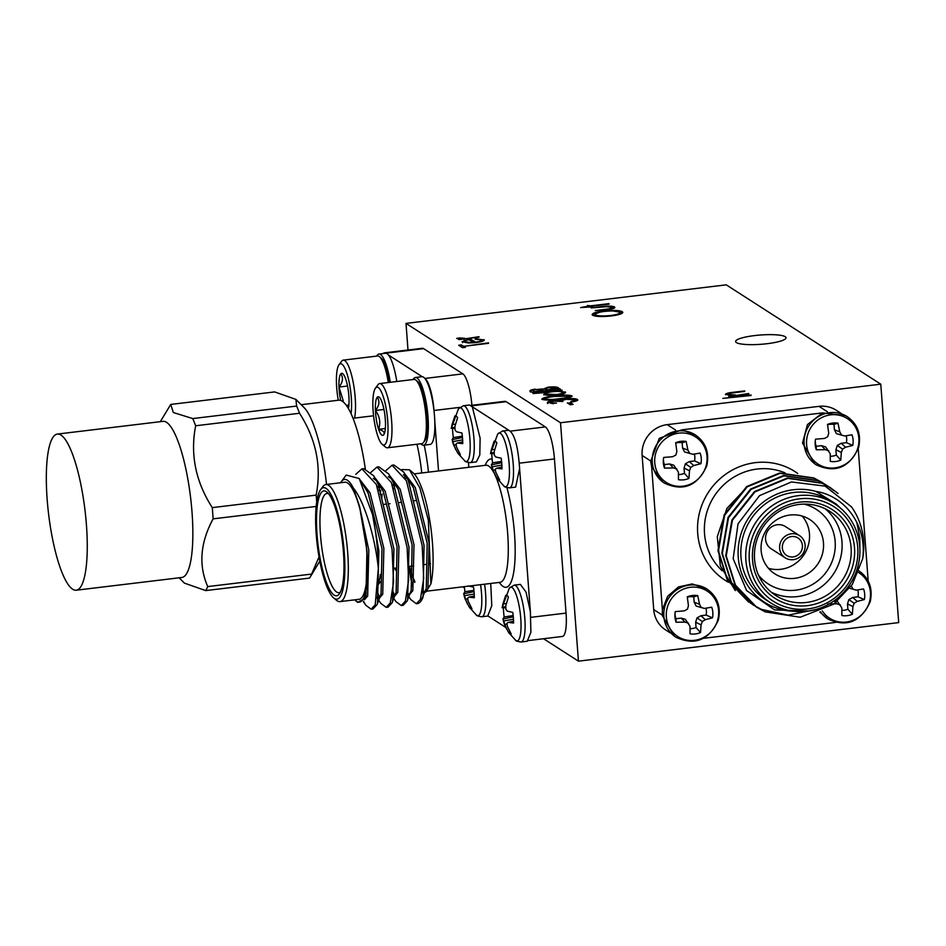 <?xml version="1.0" encoding="UTF-8"?>
<svg xmlns="http://www.w3.org/2000/svg" width="946" height="946" viewBox="0 0 946 946"><rect width="100%" height="100%" fill="white"/><g stroke="black" fill="none" stroke-linecap="round" stroke-linejoin="round"><path stroke-width="1.42" d="M296.63 406.059L295.909 399.413L274.647 391.916L170.765 404.427L173.307 412.515L192.748 418.57L296.63 406.059A98.195 22.858 83.1 0 1 299.527 413.26L195.656 425.771C190.087 454.387 195.621 481.668 212.271 507.624L316.141 495.113C321.711 466.508 316.177 439.228 299.527 413.26M316.177 506.441L213.11 518.857C200.221 542.756 198.424 565.33 207.742 586.579L311.624 574.068L319.027 556.958M311.624 574.068A98.195 22.858 83.1 0 1 309.827 577.663A98.195 22.858 83.1 0 1 309.567 578.089L205.684 590.6L184.411 583.114L179.137 577.805M295.921 399.413L304.127 407.643A78.636 18.305 83.1 0 1 326.536 484.435M316.141 495.113A98.195 22.858 83.1 0 1 316.709 502.042M76.2 590.209L181.774 577.486A78.636 18.305 -96.9 0 0 191.364 504.656A78.636 18.305 -96.9 0 0 166.579 422.354A78.636 18.305 -96.9 0 0 162.972 421.36L57.399 434.072A78.636 18.305 -96.9 0 0 48.624 514.328A78.636 18.305 -96.9 0 0 76.2 590.209A78.636 18.305 -96.9 0 0 85.779 517.379A78.636 18.305 -96.9 0 0 61.005 435.065A78.636 18.305 -96.9 0 0 57.399 434.072M170.765 404.427A98.195 22.858 -96.9 0 0 170.493 404.853L160.323 421.68M205.684 590.6A98.195 22.858 -96.9 0 0 207.742 586.579M213.11 518.857A98.195 22.858 -96.9 0 0 212.271 507.624M195.656 425.771A98.195 22.858 -96.9 0 0 192.748 418.57M301.195 404.711L338.668 400.193A78.636 18.305 83.1 0 1 365.274 468.672M376.674 356.11A34.103 7.935 83.1 0 1 378.956 354.064L385.46 353.284A34.103 7.935 83.1 0 1 385.661 353.272L385.755 353.272A34.103 7.935 83.1 0 1 388.368 354.951A34.103 7.935 83.1 0 1 396.788 381.51M348.897 405.054L346.378 405.361M347.525 386.027L338.987 387.056L343.232 400.844M340.808 373.812C343.481 377.797 342.878 382.208 338.987 387.056A19.452 4.529 83.1 0 1 340.808 373.812A19.452 4.529 83.1 0 1 342.807 373.741A19.452 4.529 83.1 0 1 345.81 379.393A19.452 4.529 83.1 0 1 348.991 398.207A19.452 4.529 83.1 0 1 348.4 408.483M340.702 400.418A19.452 4.529 83.1 0 1 338.987 387.056M338.278 400.241A29.113 6.776 83.1 0 1 338.1 399.247A29.113 6.776 83.1 0 1 338.999 364.754A29.113 6.776 83.1 0 1 348.317 378.424A29.113 6.776 83.1 0 1 351.072 413.65M338.999 364.754L341.565 361.277A32.353 7.533 83.1 0 1 343.244 360.13A32.353 7.533 83.1 0 1 353.083 381.758A32.353 7.533 83.1 0 1 354.561 418.085M343.244 360.13L377.608 355.992A32.353 7.533 83.1 0 1 379.512 356.713A32.353 7.533 83.1 0 1 388.014 380.765A32.353 7.533 83.1 0 1 388.309 382.527M389.492 382.385A30.733 7.154 -96.9 0 0 381.167 358.096L379.512 356.713M378.956 354.064A34.103 7.935 83.1 0 1 381.853 355.731A34.103 7.935 83.1 0 1 390.272 382.29M384.372 352.858L422.33 348.282A28.084 6.539 83.1 0 1 423.619 348.636L385.661 353.213A28.084 6.539 -96.9 0 0 384.372 352.858A28.084 6.539 -96.9 0 0 383.154 353.568M413.118 379.535A34.103 7.935 83.1 0 1 415.4 377.501L421.904 376.709A34.103 7.935 83.1 0 1 422.2 376.697A34.103 7.935 83.1 0 1 424.813 378.388L424.908 378.506A34.103 7.935 83.1 0 1 433.966 410.481L434.013 410.848A34.103 7.935 83.1 0 1 434.782 421.112A34.103 7.935 83.1 0 1 430.063 444.431L423.56 445.211A34.103 7.935 83.1 0 1 420.852 443.78M378.613 429.295C383.544 430.737 385.211 432.606 383.615 434.876A19.452 4.529 83.1 0 1 378.613 429.295A19.452 4.529 83.1 0 1 375.432 410.481C379.76 416.311 380.824 422.578 378.613 429.295L385.341 428.491M383.97 409.452L375.432 410.481A19.452 4.529 83.1 0 1 377.253 397.249C379.925 401.222 379.322 405.645 375.432 410.481M377.253 397.249A19.452 4.529 83.1 0 1 379.251 397.178A19.452 4.529 83.1 0 1 382.255 402.83A19.452 4.529 83.1 0 1 385.436 421.632A19.452 4.529 83.1 0 1 383.769 434.687A19.452 4.529 83.1 0 1 383.615 434.876M374.545 422.673A29.113 6.776 83.1 0 1 375.444 388.191A29.113 6.776 83.1 0 1 387.162 415.247A29.113 6.776 83.1 0 1 382.208 444.324A29.113 6.776 83.1 0 1 374.545 422.673M375.444 388.191L378.01 384.715A32.353 7.533 83.1 0 1 379.689 383.568A32.353 7.533 83.1 0 1 391.029 414.786A32.353 7.533 83.1 0 1 387.422 447.801A32.353 7.533 83.1 0 1 385.519 447.08L382.208 444.324M379.689 383.568L414.052 379.429A32.353 7.533 83.1 0 1 415.956 380.15A32.353 7.533 83.1 0 1 424.458 404.19A32.353 7.533 83.1 0 1 423.465 442.515A32.353 7.533 83.1 0 1 421.786 443.662L387.422 447.801M423.465 442.515L424.742 440.777A30.733 7.154 -96.9 0 0 426.587 410.505A30.733 7.154 -96.9 0 0 417.612 381.522L415.956 380.15M415.4 377.501A34.103 7.935 83.1 0 1 427.462 411.262A34.103 7.935 83.1 0 1 423.56 445.211M459.768 407.371L433.989 410.481A28.084 6.539 -96.9 0 0 424.908 378.447L462.866 373.871A28.084 6.539 83.1 0 1 471.9 405.29M422.2 376.697L388.368 354.951M438.53 470.942L434.782 421.112M462.866 373.871L423.619 348.636M473.142 342.346L469.086 339.744C465.432 340.406 464.06 341.092 464.971 341.802L473.177 342.842M465.018 342.346L464.687 341.423L465.018 342.346L468.282 342.452M545.818 389.906L556.756 388.924L548.633 387.612L544.79 388.983L546.22 390.686M552.369 391.739C547.427 392.424 545.404 393.205 546.327 394.104L556.603 394.506C561.451 393.82 563.461 393.028 562.622 392.141C560.931 391.348 557.513 391.206 552.369 391.739M546.362 394.659L546.008 393.702L546.362 394.659L550.064 395.345M559.086 394.683L562.941 393.051L562.622 392.141M544.967 399.035C548.077 399.732 552.665 399.638 558.719 398.763C565.188 398.136 568.57 397.261 568.865 396.161L555.077 396.409C548.68 397.048 545.31 397.923 544.967 399.035L544.967 399.035M565.424 398.349L569.09 396.942L568.865 396.161M604.281 311.435C597.127 312.452 594.206 313.611 595.542 314.923C598.132 316.082 603.205 316.271 610.773 315.503C617.892 314.498 620.789 313.339 619.441 312.05C616.958 310.867 611.908 310.655 604.281 311.435M595.59 315.479L595.117 314.379L595.59 315.479L602.46 316.532M614.38 315.515L619.937 313.173L619.441 312.05M488.55 343.327L463.824 346.307L464.723 347.419M459.401 345.68L461.613 345.42L463.824 346.366M463.209 346.437L488.514 342.842M461.613 345.42L463.162 345.893M463.824 346.307L465.408 347.336L462.511 347.679L458.68 345.219L461.577 344.864M468.329 342.996L462.086 341.636M478.901 342.121L481.715 340.832L481.396 339.921L475.093 339.176L475.696 338.668L484.269 340.075M469.192 339.815L471.013 339.567L475.708 342.594M462.511 342.677L464.427 340.808L466.78 340.229M477.162 339.188L484.186 340.359M475.779 342.582L475.743 342.085C480.308 341.459 482.188 340.737 481.396 339.921M471.013 339.567L475.743 342.085M464.427 340.808L470.966 339.023M462.476 342.121L464.391 340.253M483.891 340.111L483.855 339.567C484.979 340.702 482.33 341.695 475.909 342.57L468.4 343.008M461.376 338.987L465.81 338.786M459.283 338.455L456.871 338.491L459.354 337.911L459.602 338.81M479.007 337.19L458.987 339.602L458.325 339.188L461.364 338.822L456.658 338.396M464.876 338.857L478.972 336.693M459.354 337.911L464.829 338.313M751.053 395.002L722.803 398.396L751.089 395.499M533.414 391.053L534.301 391.62L543.359 390.532L536.015 389.563C533.118 390.036 532.243 390.532 533.414 391.053L532.988 390.568L533.414 391.053M545.854 390.462L544.79 388.983M533.449 391.609L534.265 392.129M552.097 387.446L559.618 389.078M539.717 389.397L542.212 389.516L548.018 387.742M530.682 392.034C529.003 391.195 530.564 390.414 535.353 389.693M558.377 388.274L560.304 388.995L532.054 392.389L530.02 390.781M548.018 387.694L547.982 387.186C553.363 386.666 556.816 386.843 558.329 387.718M542.212 389.516L547.982 387.186M535.353 389.646L542.164 388.96M530.635 391.478C528.956 390.651 530.517 389.87 535.318 389.149M543.844 394.967L545.996 392.507L550.194 392.046M562.03 390.568L559.11 391.455L565.483 392.614M554.675 391.514L559.074 390.982M565.223 392.401L565.188 391.857C566.276 393.016 563.627 394.044 557.229 394.931C550.537 395.605 546.067 395.44 543.796 394.411L545.996 392.507L533.024 393.56L561.995 390.071M559.074 390.923L565.566 392.342M545.002 399.59L548.597 400.087M565.448 395.653L571.952 396.469M541.952 399.295L549.259 397.249M554.462 396.48L554.427 395.984C562.291 394.896 568.085 394.849 571.786 395.818L572.07 396.185M571.822 396.374L571.786 395.818C571.739 397.225 567.612 398.349 559.393 399.177C551.589 400.276 545.818 400.359 542.093 399.401L541.798 399.035M542.093 399.401C542.082 397.982 546.197 396.835 554.427 395.984M570.899 402.133L574.234 401.293L574.494 399.78L566.666 399.307C562.645 399.992 561.404 400.714 562.941 401.471L553.54 401.163L550.324 402.31L550.619 403.197L553.587 403.706M562.941 401.471L562.421 400.749L562.527 401.518M574.234 401.293L574.541 400.324M571.195 399.117L577.687 400.182M556.425 401.033L559.606 401.139L565.767 398.905C571.68 398.337 575.57 398.503 577.403 399.437L577.781 399.898M547.734 403.552C546.741 402.724 548.479 401.967 552.937 401.293M550.619 403.197L556.449 403.102L547.391 402.618M577.45 399.981L577.403 399.437C578.479 400.347 576.516 401.21 571.514 402.003L570.864 401.577L574.187 400.749L574.494 399.78M561.226 400.347L565.767 398.905M559.606 401.139L561.179 399.791M552.937 401.246L559.559 400.596M547.699 402.996C546.693 402.168 548.432 401.423 552.902 400.749M731.802 395.617L736.201 395.499M728.373 395.038L728.077 394.186L730.123 395.499M725.558 394.624L730.194 393.264M748.747 393.985L728.727 396.398L731.79 395.534L725.393 394.364M735.645 395.546L748.712 393.489M744.727 391.408L731.01 393.11L728.325 394.482L735.61 394.99M725.677 394.719C725.121 393.666 727.947 392.815 734.143 392.176L744.679 390.911M612.902 310.962L622.811 312.641M592.208 314.864L600.757 311.967M603.666 311.506L603.631 311.009C612.913 310.052 619.145 310.276 622.314 311.683C623.887 313.28 620.257 314.699 611.447 315.929C602.176 316.898 595.921 316.685 592.681 315.29L592.113 314.592M592.681 315.29C591.037 313.682 594.679 312.251 603.631 311.009M609.118 306.658L614.865 307.734M609.591 309.342L612.027 307.793M614.522 306.942C615.633 308.112 612.712 309.07 605.771 309.827L595.259 310.595L609.543 308.786L611.979 307.249L606.504 306.67L591.132 307.947L601.183 306.729C607.829 305.854 612.275 305.925 614.522 306.942M612.31 308.16L611.979 307.249M608.999 304.151L591.522 306.256L591.77 306.942M588.116 306.007L591.522 306.303M591.522 306.256L592.456 306.859L580.655 307.556L588.329 306.137L587.395 305.534L590.86 305.83L608.964 303.654M568.097 403.398L570.308 403.138L572.389 404.474M570.261 402.582L573.075 404.391L570.178 404.734L567.364 402.937L570.308 403.138M754.506 335.594A25.27 4.647 -4.3 0 0 735.61 341.541A25.27 4.647 -4.3 0 0 761.163 344.285A25.27 4.647 -4.3 0 0 786.02 337.757A25.27 4.647 -4.3 0 0 754.506 335.594M543.56 638.739L578.444 661.159L898.7 622.598L880.773 384.182L726.256 284.841L406 323.402L407.998 350.008M462.819 586.827L464.462 587.88M650.659 460.927L642.121 455.44L653.721 609.579L662.247 615.066M642.121 455.44A28.084 26.819 -57.3 0 1 667.167 424.648L675.562 430.04M827.407 411.758L819.011 406.354L667.167 424.648M819.011 406.354A28.084 26.819 -57.3 0 1 836.276 410.268L840.864 413.213M670.217 632.886L665.641 629.941A28.084 26.819 -57.3 0 1 653.721 609.579M406 323.402L560.517 422.756L880.773 384.182M560.517 422.756L578.444 661.159M799.524 535.625L785.428 526.567A13.197 12.605 122.7 0 0 777.316 524.734A13.197 12.605 122.7 0 0 765.941 534.88A13.197 12.605 122.7 0 0 771.156 548.775L785.239 557.833A13.197 12.605 122.7 0 0 798.814 557.702A13.197 12.605 122.7 0 0 805.129 545.192A13.197 12.605 122.7 0 0 799.524 535.625A13.197 12.605 122.7 0 0 781.774 539.918A13.197 12.605 122.7 0 0 785.239 557.833M768.495 568.321A32.282 30.828 122.7 0 0 804.23 554.344A32.282 30.828 122.7 0 0 802.113 516.031M789.934 515.038A32.282 30.828 122.7 0 0 762.086 539.847A32.282 30.828 122.7 0 0 774.845 573.844A32.282 30.828 122.7 0 0 818.243 563.355A32.282 30.828 122.7 0 0 809.764 519.531A32.282 30.828 122.7 0 0 789.934 515.038M841.905 610.407A16.224 15.491 122.7 0 0 847.9 609.224L852.37 614.285A19.63 18.743 -57.3 0 1 841.893 615.55L841.845 607.947L837.186 601.029L834.739 600.308M851.294 586L853.138 589.216L856.319 590.15L863.556 588.92A19.63 18.743 -57.3 0 1 864.348 599.563L857.998 596.808L852.76 597.434L848.858 599.622L847.498 603.903L847.9 609.224M857.998 596.808A16.224 15.491 122.7 0 0 857.833 589.914M849.685 588.27L856.319 590.15M853.138 589.216L849.697 588.258M864.348 599.563L857.171 601.384L852.76 597.434M857.171 601.384L854.191 603.264L848.858 599.622M854.191 603.264L852.914 606.611L847.498 603.903M852.914 606.611L852.37 614.285M840.355 604.932L836.891 603.82L834.005 600.828M836.891 603.82L827.939 603.938M858.554 572.507A27.056 25.838 -57.3 0 1 862.823 613.611A27.056 25.838 -57.3 0 1 822.287 610.903M819.792 612.027L827.88 619.003A28.64 27.351 -57.3 0 1 820.418 611.755M707.017 589.098L692.247 583.93L678.483 586.934L667.616 596.347L662.401 609.78L662.283 615.503L674.451 636.268L676.035 637.285A28.64 27.351 -57.3 0 1 663.867 616.52A28.64 27.351 -57.3 0 1 689.421 585.113A28.64 27.351 -57.3 0 1 707.017 589.098C717.387 596.465 721.171 606.776 718.369 620.032C709.051 640.182 694.943 645.929 676.035 637.285M694.151 602.164L696.126 606.055L700.277 607.261L704.474 608.432L711.711 607.202A19.63 18.743 -57.3 0 1 712.504 617.844L706.154 615.101L700.915 615.728L697.013 617.904L695.653 622.196L696.055 627.517L700.525 632.567A19.63 18.743 -57.3 0 1 690.048 633.832L690.001 626.228L685.342 619.311L681.191 618.105L675.952 618.731L676.094 622.232A19.63 18.743 -57.3 0 1 674.936 614.332A19.63 18.743 -57.3 0 1 675.29 611.589L684.206 610.88L687.458 609.177L688.452 605.653L687.269 596.867A19.63 18.743 -57.3 0 1 697.746 595.602L699.52 604.317L694.151 602.164L693.749 596.855A16.224 15.491 122.7 0 0 687.316 597.21M675.018 613.304A16.224 15.491 122.7 0 0 675.952 618.731M690.06 628.7A16.224 15.491 122.7 0 0 696.055 627.517M706.154 615.101A16.224 15.491 122.7 0 0 705.988 608.195M697.746 595.602L693.749 596.855M699.52 604.317L701.293 607.509L696.126 606.055M701.293 607.509L704.474 608.432M712.504 617.844L705.326 619.665L700.915 615.728M705.326 619.665L702.346 621.546L697.013 617.904M702.346 621.546L701.069 624.892L695.653 622.196M701.069 624.892L700.525 632.567M688.511 623.213L685.046 622.113L681.191 618.105M685.046 622.113L676.094 622.232M690.474 587.277A27.056 25.838 -57.3 0 1 716.098 624.336A27.056 25.838 -57.3 0 1 670.844 629.788A27.056 25.838 -57.3 0 1 690.474 587.277M847.273 416.666L845.689 415.649L822.559 412.894L807.423 424.588L802.539 443.071L814.707 463.836L816.292 464.853A28.64 27.351 -57.3 0 1 804.124 444.088A28.64 27.351 -57.3 0 1 829.666 412.681A28.64 27.351 -57.3 0 1 847.273 416.666C857.644 424.033 861.428 434.344 858.613 447.6C849.307 467.75 835.2 473.497 816.292 464.853M834.407 429.732L836.382 433.623L840.533 434.829L844.731 436L851.956 434.77A19.63 18.743 -57.3 0 1 852.76 445.412L846.41 442.669L841.171 443.296L837.269 445.471L835.909 449.764L836.311 455.085L840.781 460.134A19.63 18.743 -57.3 0 1 830.304 461.4L830.257 453.796L825.598 446.879L821.435 445.672L816.209 446.299L816.339 449.799A19.63 18.743 -57.3 0 1 815.18 441.9A19.63 18.743 -57.3 0 1 815.547 439.157L824.463 438.447L827.703 436.745L828.708 433.221L827.525 424.435A19.63 18.743 -57.3 0 1 838.002 423.169L839.776 431.884L834.407 429.732L834.005 424.423A16.224 15.491 122.7 0 0 827.573 424.778M815.275 440.871A16.224 15.491 122.7 0 0 816.209 446.299M830.316 456.268A16.224 15.491 122.7 0 0 836.311 455.085M846.41 442.669A16.224 15.491 122.7 0 0 846.244 435.763M838.002 423.169L834.005 424.423M839.776 431.884L841.538 435.077L836.382 433.623M841.538 435.077L844.731 436M852.76 445.412L845.57 447.233L841.171 443.296M845.57 447.233L842.602 449.114L837.269 445.471M842.602 449.114L841.325 452.46L835.909 449.764M841.325 452.46L840.781 460.134M828.767 450.781L825.302 449.681L821.435 445.672M825.302 449.681L816.339 449.799M830.73 414.845A27.056 25.838 -57.3 0 1 856.355 451.904A27.056 25.838 -57.3 0 1 811.1 457.356A27.056 25.838 -57.3 0 1 830.73 414.845M695.428 434.959L681.865 429.839L659.244 438.376L650.694 461.364L651.664 466.957L662.862 482.117L664.447 483.146A28.64 27.351 -57.3 0 1 652.279 462.381A28.64 27.351 -57.3 0 1 677.821 430.974A28.64 27.351 -57.3 0 1 695.428 434.959C705.799 442.326 709.583 452.637 706.768 465.893C697.462 486.031 683.355 491.79 664.447 483.146M682.563 448.026L684.537 451.916L688.688 453.122L692.886 454.293L700.123 453.063A19.63 18.743 -57.3 0 1 700.915 463.706L694.565 460.95L689.327 461.589L685.424 463.765L684.064 468.057L684.466 473.367L688.936 478.428A19.63 18.743 -57.3 0 1 678.459 479.693L678.412 472.089L673.753 465.172L669.602 463.966L664.364 464.592L664.494 468.093A19.63 18.743 -57.3 0 1 663.347 460.194A19.63 18.743 -57.3 0 1 663.702 457.45L672.618 456.729L675.87 455.026L676.863 451.502L675.681 442.716A19.63 18.743 -57.3 0 1 686.157 441.463L687.931 450.178L682.563 448.026L682.161 442.704A16.224 15.491 122.7 0 0 675.728 443.071M663.43 459.165A16.224 15.491 122.7 0 0 664.364 464.592M678.471 474.561A16.224 15.491 122.7 0 0 684.466 473.367M694.565 460.95A16.224 15.491 122.7 0 0 694.399 454.056M686.157 441.463L682.161 442.704M687.931 450.178L689.693 453.359L684.537 451.916M689.693 453.359L692.886 454.293M700.915 463.706L693.725 465.527L689.327 461.589M693.725 465.527L690.757 467.407L685.424 463.765M690.757 467.407L689.48 470.753L684.064 468.057M689.48 470.753L688.936 478.428M676.922 469.074L673.457 467.963L669.602 463.966M673.457 467.963L664.494 468.093M678.885 433.138A27.056 25.838 -57.3 0 1 704.51 470.197A27.056 25.838 -57.3 0 1 659.256 475.649A27.056 25.838 -57.3 0 1 678.885 433.138M756.374 607.048L734.924 584.77L725.748 555.645L731.92 519.933L754.518 491.542L787.391 478.037L821.648 482.968L830.115 487.521L837.316 492.925M752.484 604.541L731.045 582.298L721.857 553.138L728.03 517.427L750.616 489.047L783.501 475.531L817.758 480.462L828.389 486.481M748.593 602.046L727.155 579.792L717.967 550.631L724.128 514.92L746.725 486.54L779.599 473.024L813.867 477.955L822.582 482.685M808.972 611.01L774.597 609.945L746.571 590.517L733.174 558.696L738.034 523.824L759.52 495.657L791.459 481.952L825.113 486.126L851.542 506.914A70.205 67.048 -57.3 0 1 862.646 558.779C867.352 527.241 846.232 496.011 815.795 491.388L836.205 504.052L840.604 508.215M862.646 558.779L852.322 584.462L833.698 604.139L800.174 617.23L765.255 611.885L756.67 607.237L735.432 585.113L726.232 555.952L732.405 520.241L755.003 491.861L787.876 478.345L822.133 483.276L830.541 487.805L838.061 493.469M856.792 522.227L859.867 538.369L859.843 547.9M816.043 609.461L788.148 615.16L761.364 609.378L752.756 604.719L731.53 582.594L722.342 553.445L728.515 517.746L751.1 489.354L783.986 475.85L818.243 480.769L826.721 485.345L833.615 490.477M750.805 603.418L727.628 580.087L718.452 550.95L724.624 515.239L747.21 486.847L780.083 473.343L814.352 478.274L824.746 484.127M747.222 486.847L726.859 508.475L717.281 536.666L720.332 565.85L735.267 590.576M802.409 545.523A10.394 9.921 122.7 0 0 784.033 541.36A10.394 9.921 122.7 0 0 797.443 555.373A10.394 9.921 122.7 0 0 802.409 545.523M859.76 546.587A58.971 56.322 -57.3 0 1 831.558 602.484A58.971 56.322 -57.3 0 1 770.931 603.051A58.971 56.322 -57.3 0 1 755.452 522.984A58.971 56.322 -57.3 0 1 834.715 503.84A58.971 56.322 -57.3 0 1 859.76 546.587M857.75 547.367A56.169 53.638 122.7 0 0 772.823 509.492A56.169 53.638 122.7 0 0 779.989 604.837A56.169 53.638 122.7 0 0 857.75 547.367M854.498 547.758A52.799 50.422 -57.3 0 1 781.408 601.786A52.799 50.422 -57.3 0 1 774.668 512.153A52.799 50.422 -57.3 0 1 854.498 547.758M851.093 547.628A49.984 47.738 122.7 0 0 829.855 511.396A49.984 47.738 122.7 0 0 762.665 527.632A49.984 47.738 122.7 0 0 775.791 595.495A49.984 47.738 122.7 0 0 827.182 595.01A49.984 47.738 122.7 0 0 851.093 547.628M825.125 508.747A49.984 47.738 -57.3 0 1 841.975 541.774A49.984 47.738 -57.3 0 1 820.407 587.572A49.984 47.738 -57.3 0 1 771.404 592.291M758.479 575.109A44.367 42.369 122.7 0 0 807.86 586.816A44.367 42.369 122.7 0 0 835.152 541.526A44.367 42.369 122.7 0 0 804.124 504.112M868.192 581.092L858.247 448.842M822.559 412.894L681.865 429.839M651.664 466.957L662.401 609.78M703.623 638.302L835.673 622.397M815.795 491.388A61.786 58.995 122.7 0 0 739.133 541.479A61.786 58.995 122.7 0 0 793.706 611.246M834.715 503.84L829.808 500.682A58.971 56.322 122.7 0 0 750.545 519.839A58.971 56.322 122.7 0 0 766.024 599.894L770.931 603.051M527.218 641.27L530.907 632.247L530.363 611.672L526.011 592.042L520.371 584.392L514.222 585.125A28.64 6.669 83.1 0 1 515.535 585.491A28.64 6.669 83.1 0 1 524.569 615.491A28.64 6.669 83.1 0 1 521.069 642.003L527.218 641.27M530.41 612.027L519.626 468.861C518.112 446.157 514.458 433.28 508.676 430.229L508.51 430.276M507.162 595.519L505.732 595.318A19.63 4.564 83.1 0 1 506.429 595.2A19.63 4.564 83.1 0 1 508.44 597.056L505.791 605.7L505.862 609.271L507.328 611.14L512.779 612.381A19.63 4.564 83.1 0 1 513.583 623.024L508.179 622.373L513.56 621.226M508.179 622.373L506.926 623.308L507.34 626.287L511.218 634.033A19.63 4.564 83.1 0 1 511.112 634.08A19.63 4.564 83.1 0 1 508.782 632.708A19.63 4.564 83.1 0 1 508.51 632.283L509.859 631.798M508.51 632.283L504.478 624.443L506.997 624.135M504.478 624.443L503.343 621.014L513.465 619.24M506.5 628.96L502.941 619.003L513.3 616.863M513.17 615.55L504.171 616.969A19.63 4.564 83.1 0 1 503.39 607.734M502.941 619.003L504.171 616.969M502.09 607.77L502.291 606.965L502.09 607.77L505.791 607.675M506.252 603.583L502.929 603.867L502.291 606.965L505.779 606.824M502.929 603.867L505.732 595.318M502.101 607.675L509.338 588.14A27.056 6.303 83.1 0 1 509.338 588.128A27.056 6.303 83.1 0 1 511.999 587.49A27.056 6.303 83.1 0 1 520.808 619.086A27.056 6.303 83.1 0 1 515.617 640.253A27.056 6.303 83.1 0 1 515.594 640.229M487.722 616.059L491.778 605.747L490.726 583.457M468.081 585.905L473.532 587.147A19.63 4.564 83.1 0 1 474.336 597.789L468.932 597.139L474.313 595.992M468.932 597.139L467.667 598.073L468.093 601.053L471.971 608.798A19.63 4.564 83.1 0 1 471.865 608.846A19.63 4.564 83.1 0 1 469.535 607.474A19.63 4.564 83.1 0 1 469.263 607.048L470.611 606.563M469.263 607.048L465.231 599.208L467.75 598.901M465.231 599.208L464.096 595.779L474.218 594.005M467.253 603.725L463.682 593.781L474.052 591.628M473.922 590.316L464.924 591.735A19.63 4.564 83.1 0 1 464.356 586.638M463.682 593.781L464.924 591.735M480.556 584.687A27.056 6.303 83.1 0 1 476.37 615.018A27.056 6.303 83.1 0 1 476.346 614.995C476.24 615.621 478.061 616.201 481.833 616.768L487.959 616.035M490.501 453.536L497.75 433.989L502.633 430.986L508.771 430.253L469.535 405.018L463.386 405.751A28.64 6.669 83.1 0 1 464.699 406.118A28.64 6.669 83.1 0 1 473.733 436.106A28.64 6.669 83.1 0 1 470.233 462.629L476.382 461.885L479.799 454.931L480.119 438.223L472.326 406.851M502.645 430.986A28.64 6.669 83.1 0 1 503.946 431.352A28.64 6.669 83.1 0 1 512.98 461.341A28.64 6.669 83.1 0 1 509.48 487.864L515.629 487.119L519.614 468.53M495.562 441.38L494.143 441.179A19.63 4.564 83.1 0 1 494.841 441.049A19.63 4.564 83.1 0 1 496.851 442.917L494.202 451.561L494.273 455.121L495.739 457.001L501.191 458.231A19.63 4.564 83.1 0 1 501.995 468.873L496.591 468.235L501.959 467.076M496.591 468.235L495.326 469.169L495.751 472.137L499.63 479.882A19.63 4.564 83.1 0 1 499.523 479.941A19.63 4.564 83.1 0 1 497.194 478.57A19.63 4.564 83.1 0 1 496.922 478.144L498.27 477.659M496.922 478.144L492.89 470.304L495.408 469.996M492.89 470.304L491.754 466.863L501.877 465.101M494.912 474.821L491.341 464.864L501.711 462.724M501.581 461.4L492.582 462.819A19.63 4.564 83.1 0 1 491.802 453.595M491.341 464.864L492.582 462.819M490.501 453.631L490.702 452.827L490.501 453.631L494.202 453.524M494.663 449.433L491.341 449.728L490.702 452.827L494.19 452.685M491.341 449.728L494.143 441.179M497.75 433.989A27.056 6.303 83.1 0 1 500.41 433.339A27.056 6.303 83.1 0 1 509.22 464.935A27.056 6.303 83.1 0 1 504.029 486.102A27.056 6.303 83.1 0 1 504.005 486.09M456.315 416.145L454.896 415.944A19.63 4.564 83.1 0 1 455.594 415.814A19.63 4.564 83.1 0 1 457.604 417.683L454.955 426.327L455.026 429.886L456.492 431.766L461.944 432.996A19.63 4.564 83.1 0 1 462.748 443.639L457.332 443L462.712 441.841M457.332 443L456.078 443.934L456.504 446.902L460.383 454.648A19.63 4.564 83.1 0 1 460.276 454.707A19.63 4.564 83.1 0 1 457.947 453.335A19.63 4.564 83.1 0 1 457.675 452.909L459.023 452.425M457.675 452.909L453.642 445.069L456.161 444.762M453.642 445.069L452.507 441.64L462.629 439.866M455.665 449.587L452.093 439.63L462.464 437.49M462.334 436.165L453.335 437.596A19.63 4.564 83.1 0 1 452.555 428.361M452.093 439.63L453.335 437.596M451.254 428.396L451.455 427.592L451.254 428.396L454.955 428.29M455.416 424.198L452.093 424.494L451.455 427.592L454.943 427.45M452.093 424.494L454.896 415.944M463.386 405.751L458.503 408.755A27.056 6.303 83.1 0 1 461.163 408.104A27.056 6.303 83.1 0 1 469.961 439.701A27.056 6.303 83.1 0 1 464.782 460.868A27.056 6.303 83.1 0 1 464.758 460.856C464.652 461.482 466.473 462.062 470.233 462.629M353.426 488.207A61.786 14.379 -96.9 0 0 341.352 481.632L346.189 475.081L359.173 478.499L372.523 514.494A70.205 16.342 83.1 0 1 378.341 568.416C375.326 538.605 364.671 501.687 353.426 488.207L359.539 506.406L366.93 550.418L366.007 595.696L365.061 598.286L357.671 602.389L355.696 600.745A61.786 14.379 -96.9 0 0 367.911 573.631L365.061 598.274M359.173 478.499L368.16 493.091L381.995 548.597L381.072 593.875L377.111 604.565L373.031 608.952L372.085 608.893M379.086 597.352L377.087 598.215M373.256 478.428L376.555 480.793M362.85 468.838L363.796 468.637L373.575 475.708L383.213 491.281L397.06 546.788L396.138 592.066L392.164 602.756L388.097 607.131L387.139 607.084M394.151 595.542L392.152 596.406M377.738 487.698L378.566 485.014M388.321 476.607L391.62 478.983M377.915 467.028L378.849 466.827L388.64 473.899L398.278 489.46L412.125 544.967L411.203 590.257L407.229 600.935L403.173 605.322L402.204 605.274M409.216 593.721L407.218 594.596M395.428 570.06L394.979 568.108M392.791 485.889L393.631 483.205M403.374 474.797L406.685 477.162M392.98 465.207L393.914 465.006L403.706 472.078L413.343 487.651L427.19 543.158L426.268 588.436L420.911 601.124A70.205 16.342 -96.9 0 0 423.075 596.997L422.756 597.955M424.281 591.912L422.283 592.775M414.774 582.429L408.506 565.708M412.35 586L408.956 569.066M372.523 514.494L378.873 550.903L377.478 603.631M373.575 475.708L378.187 484.163L393.938 549.094L392.543 601.81M379.228 596.536L377.844 593.095M388.64 473.899L393.252 482.354L409.003 547.285L407.608 600M394.293 594.727L392.909 591.274M381.735 498.755L382.137 494.096M403.706 472.078L408.317 480.544L424.068 545.464L423.075 596.997M366.93 550.418L367.911 573.631M378.341 568.416L375.219 604.79L371.151 609.177L365.747 605.204L363.548 601.36M355.743 474.384L361.892 468.861L376.307 484.399L392.058 549.319L393.548 582.062L390.284 602.98L386.216 607.356L380.812 603.394L378.707 600.284M377.702 597.588L377.348 596.772M370.938 472.314L376.969 467.052L391.372 482.578L407.123 547.509L408.613 580.253L405.349 601.171L401.281 605.546L395.877 601.573L393.773 598.463M392.767 595.779L392.413 594.951M380.257 494.32L380.718 490.253M386.003 470.505L392.034 465.231L406.437 480.769L422.188 545.688L423.678 578.444L420.414 599.35L416.346 603.737L410.812 599.587M409.476 469.819L413.26 472.976A61.786 14.379 83.1 0 1 429.933 521.459A61.786 14.379 83.1 0 1 430.879 583.93L428.349 520.276L419.847 487.9L409.476 469.819L401.825 469.547M430.879 583.93L426.138 591.699L424.789 592.456M359.539 506.406L368.81 550.194L367.663 596.063L364.435 599.776M360.249 480.083L370.04 492.866L383.875 548.373L382.728 594.242L379.571 597.943M378.4 597.896L377.253 597.293M375.314 478.274L385.105 491.045L398.94 546.563L397.793 592.433L394.636 596.134M393.465 596.075L392.318 595.483M378.849 490.525L379.618 487.474M390.367 476.453L400.17 489.236L414.005 544.742L412.858 590.611L409.701 594.313M408.518 594.265L407.383 593.674M393.914 488.704L394.683 485.653M405.432 474.644L415.235 487.427L429.07 542.933L427.923 588.802L426.138 591.699M423.347 592.574L422.365 592.302M320.623 489.626L322.846 486.611A58.971 13.729 83.1 0 1 325.909 484.518A58.971 13.729 83.1 0 1 347.679 552.523A58.971 13.729 83.1 0 1 340.016 601.609A58.971 13.729 83.1 0 1 336.54 600.308L333.666 597.907A56.169 13.078 -96.9 0 0 344.261 552.405A56.169 13.078 -96.9 0 0 320.623 489.626A56.169 13.078 -96.9 0 0 317.265 544.955A56.169 13.078 -96.9 0 0 333.666 597.907M343.422 551.861A52.799 12.286 83.1 0 1 339.295 593.934A52.799 12.286 83.1 0 1 318.045 544.861A52.799 12.286 83.1 0 1 327.044 492.145A52.799 12.286 83.1 0 1 343.422 551.861M328.522 493.67A49.984 11.636 -96.9 0 0 326.985 493.434A49.984 11.636 -96.9 0 0 321.404 544.458A49.984 11.636 -96.9 0 0 338.94 592.693A49.984 11.636 -96.9 0 0 340.371 592.101M380.422 574.435A49.984 11.636 83.1 0 1 378.506 583.209M530.931 617.324L566.039 613.091A28.084 6.539 83.1 0 1 562.385 636.469L528.459 640.548M510.698 431.092L545.369 426.918A28.084 6.539 83.1 0 1 554.451 458.952L519.342 463.173M470.907 405.408L504.833 401.329A28.084 6.539 83.1 0 1 506.122 401.683L471.451 405.858M404.651 477.103A61.786 14.379 83.1 0 1 405.207 475.862M416.772 603.643A70.205 16.342 -96.9 0 0 417.281 603.619A70.205 16.342 -96.9 0 0 420.911 601.124M566.039 613.091L554.451 458.952M545.369 426.918L506.122 401.683M468.459 462.606L468.814 467.3M488.041 616.047L505.732 627.423M406.532 477.021A58.971 13.729 -96.9 0 0 405.538 478.877M409.464 566.37A58.971 13.729 -96.9 0 0 414.88 581.636M422.531 591.321A58.971 13.729 -96.9 0 0 424.068 591.487A58.971 13.729 -96.9 0 0 424.364 591.439L424.068 591.487M341.352 481.632A61.786 14.379 -96.9 0 0 340.631 482.744M354.738 599.835A61.786 14.379 -96.9 0 0 355.696 600.745M340.016 601.609L358.995 599.326A58.971 13.729 -96.9 0 0 366.658 550.241A58.971 13.729 -96.9 0 0 344.888 482.224L325.909 484.518M424.186 445.14A64.588 15.041 83.1 0 1 428.479 472.16M421.75 472.965A58.971 13.729 -96.9 0 0 416.961 444.242M728.503 582.298A64.588 61.679 -57.3 0 1 697.71 533.473A64.588 61.679 -57.3 0 1 730.052 471.368A64.588 61.679 -57.3 0 1 797.703 473.473M785.074 472.894A58.971 56.322 122.7 0 0 704.534 533.721A58.971 56.322 122.7 0 0 722.176 570.734M484.577 584.202A28.64 6.669 83.1 0 1 481.821 616.768M485.215 465.326A64.588 15.041 83.1 0 1 492.145 459.153M506.938 487.675A64.588 15.041 83.1 0 1 514.695 563.899A64.588 15.041 83.1 0 1 499.322 582.429M500.529 582.228L499.985 582.346A58.971 13.729 -96.9 0 0 508.073 540.131A58.971 13.729 -96.9 0 0 495.136 475.223M493.8 472.551A58.971 13.729 -96.9 0 0 485.889 465.243L486.433 465.231M319.795 561.179L309.827 577.663M353.035 418.262L373.575 415.791M858.862 570.816C869.232 578.183 873.016 588.495 870.214 601.739C860.895 621.889 846.788 627.636 827.88 619.003M415.483 500.611L413.591 500.836M400.418 502.421L398.526 502.645M389.965 503.674L388.073 503.911M385.353 504.23L383.461 504.466M430.536 563.828L428.656 564.053M425.487 564.431L423.595 564.667M413.591 565.874L408.542 566.477M395.357 568.061L393.477 568.286M508.782 632.708L515.617 640.253C515.487 640.856 517.308 641.435 521.08 642.003M509.338 588.128L514.222 585.125M469.535 607.474L476.37 615.018M497.194 478.57L504.029 486.102C503.899 486.717 505.72 487.296 509.492 487.864M457.947 453.335L464.782 460.868M451.254 428.302L458.491 408.767M365.747 605.204L363.347 601.656M410.942 599.764L408.838 596.654M380.422 581.743L378.471 584.38M425.192 591.356L426.599 591.179M427.036 591.132L499.985 582.346M414.218 473.875L485.889 465.243M371.151 609.177L373.043 608.952M386.216 607.356L388.108 607.131M401.281 605.546L403.173 605.322M416.346 603.737L417.281 603.619M361.904 468.861L363.784 468.637M376.957 467.052L378.849 466.827M392.022 465.231L393.914 465.006"/></g></svg>

